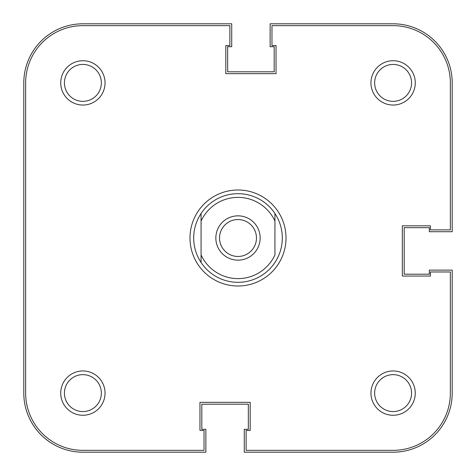 <?xml version="1.0" encoding="UTF-8"?>
<svg xmlns="http://www.w3.org/2000/svg" width="476" height="476" viewBox="0 0 476 476"><rect width="100%" height="100%" fill="white"/><g stroke="black" fill="none" stroke-linecap="round" stroke-linejoin="round"><path stroke-width="0.71" d="M238 260.158A22.158 22.158 0 0 1 215.842 238A22.158 22.158 0 0 1 238 215.842A22.158 22.158 0 0 1 260.158 238A22.158 22.158 0 0 1 238 260.158M238 219.537A18.463 18.463 0 0 0 219.537 238A18.463 18.463 0 0 0 238 256.463A18.463 18.463 0 0 0 256.463 238A18.463 18.463 0 0 0 238 219.537M282.316 238C282.256 246.889 279.793 255.053 274.932 262.496A44.316 44.316 0 0 1 201.068 262.496L201.068 254.922A40.627 40.627 0 0 0 274.932 254.922L274.932 221.078A40.627 40.627 0 0 0 201.068 221.078L201.068 262.496C196.207 255.053 193.744 246.889 193.684 238C193.744 229.111 196.207 220.947 201.068 213.504A44.316 44.316 0 0 1 274.932 213.504C279.793 220.947 282.256 229.111 282.316 238M274.932 213.504L274.932 221.078L274.932 213.504M201.068 221.078L201.068 213.504L201.068 221.078M23.8 82.889L23.8 393.111A59.089 59.089 0 0 0 82.889 452.2L205.87 452.2L205.87 429.304L201.806 429.304L201.806 404.189L248.341 404.189L248.341 429.304L244.277 429.304L244.277 452.2L393.111 452.2A59.089 59.089 0 0 0 452.2 393.111L452.2 270.13L429.304 270.13L429.304 274.194L404.189 274.194L404.189 227.659L429.304 227.659L429.304 231.723L452.2 231.723L452.2 82.889A59.089 59.089 0 0 0 393.111 23.8L270.13 23.8L270.13 46.696L274.194 46.696L274.194 71.811L227.659 71.811L227.659 46.696L231.723 46.696L231.723 23.8L82.889 23.8A59.089 59.089 0 0 0 23.8 82.889M105.047 393.111A22.158 22.158 0 0 1 82.889 415.268A22.158 22.158 0 0 1 60.732 393.111A22.158 22.158 0 0 1 82.889 370.953A22.158 22.158 0 0 1 105.047 393.111M64.427 393.111A18.463 18.463 0 0 0 82.889 411.573A18.463 18.463 0 0 0 101.352 393.111A18.463 18.463 0 0 0 82.889 374.648A18.463 18.463 0 0 0 64.427 393.111M105.047 82.889A22.158 22.158 0 0 1 82.889 105.047A22.158 22.158 0 0 1 60.732 82.889A22.158 22.158 0 0 1 82.889 60.732A22.158 22.158 0 0 1 105.047 82.889M64.427 82.889A18.463 18.463 0 0 0 82.889 101.352A18.463 18.463 0 0 0 101.352 82.889A18.463 18.463 0 0 0 82.889 64.427A18.463 18.463 0 0 0 64.427 82.889M415.268 82.889A22.158 22.158 0 0 1 393.111 105.047A22.158 22.158 0 0 1 370.953 82.889A22.158 22.158 0 0 1 393.111 60.732A22.158 22.158 0 0 1 415.268 82.889M374.648 82.889A18.463 18.463 0 0 0 393.111 101.352A18.463 18.463 0 0 0 411.573 82.889A18.463 18.463 0 0 0 393.111 64.427A18.463 18.463 0 0 0 374.648 82.889M415.268 393.111A22.158 22.158 0 0 1 393.111 415.268A22.158 22.158 0 0 1 370.953 393.111A22.158 22.158 0 0 1 393.111 370.953A22.158 22.158 0 0 1 415.268 393.111M374.648 393.111A18.463 18.463 0 0 0 393.111 411.573A18.463 18.463 0 0 0 411.573 393.111A18.463 18.463 0 0 0 393.111 374.648A18.463 18.463 0 0 0 374.648 393.111M286.011 238A48.011 48.011 0 0 1 238 286.011A48.011 48.011 0 0 1 189.989 238A48.011 48.011 0 0 1 238 189.989A48.011 48.011 0 0 1 286.011 238M450.355 393.111L450.355 271.974L430.411 271.974L430.411 276.038L402.345 276.038L402.345 225.814L430.411 225.814L430.411 229.872L450.355 229.872L450.355 82.889A57.245 57.245 0 0 0 393.111 25.645L271.974 25.645L271.974 45.589L276.038 45.589L276.038 73.655L225.814 73.655L225.814 45.589L229.872 45.589L229.872 25.645L82.889 25.645A57.245 57.245 0 0 0 25.645 82.889L25.645 393.111A57.245 57.245 0 0 0 82.889 450.355L204.025 450.355L204.025 430.411L199.962 430.411L199.962 402.345L250.186 402.345L250.186 430.411L246.128 430.411L246.128 450.355L393.111 450.355A57.245 57.245 0 0 0 450.355 393.111"/></g></svg>
